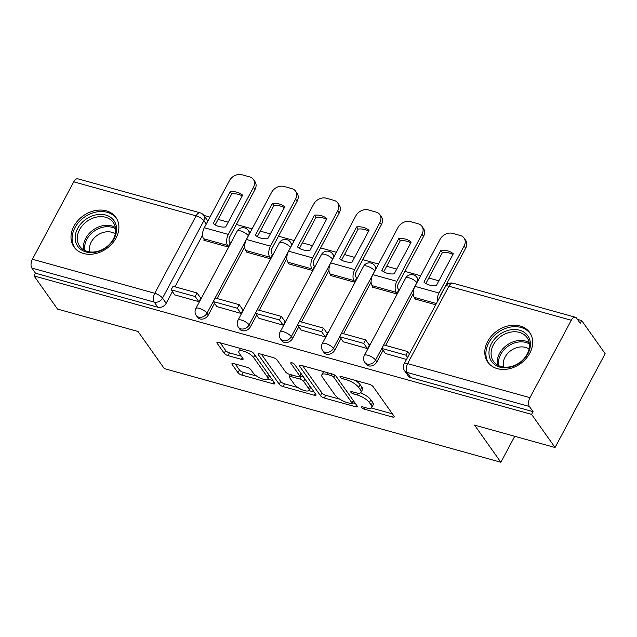 <?xml version="1.0" encoding="UTF-8"?>
<svg xmlns="http://www.w3.org/2000/svg" width="637" height="637" viewBox="0 0 637 637"><rect width="100%" height="100%" fill="white"/><g stroke="black" fill="none" stroke-linecap="round" stroke-linejoin="round"><path stroke-width="0.96" d="M361.689 407.521A2.261 0.756 -151.9 0 0 364.356 409.185L392.527 417.02A3.233 1.075 -151.9 0 0 394.215 416.909A3.233 1.075 -151.9 0 0 394.016 416.128L373.178 386.699A3.233 1.075 -151.9 0 0 369.364 384.326L341.193 376.491A2.261 0.756 -151.9 0 0 340.015 376.571A2.261 0.756 -151.9 0 0 340.15 377.12A2.261 0.756 -151.9 0 0 342.817 378.776L346.464 379.787A10.335 3.448 -151.9 0 1 358.655 387.384L360.391 389.836A10.335 3.448 -151.9 0 1 361.02 392.344A10.335 3.448 -151.9 0 1 355.613 392.703L351.966 391.691A2.261 0.756 -151.9 0 0 350.78 391.771A2.261 0.756 -151.9 0 0 350.923 392.32A2.261 0.756 -151.9 0 0 353.583 393.977L357.23 394.996A10.335 3.448 -151.9 0 1 369.42 402.584L371.156 405.036A10.335 3.448 -151.9 0 1 371.785 407.545A10.335 3.448 -151.9 0 1 366.379 407.911L362.732 406.892A2.261 0.756 -151.9 0 0 361.553 406.971A2.261 0.756 -151.9 0 0 361.689 407.521M249.959 232.855A6.577 5.16 -35.3 0 0 249.624 232.29L248.326 230.459A6.577 5.16 144.7 0 1 248.358 235.762L207.025 313.173A6.577 5.16 144.7 0 1 201.658 317.186A6.577 5.16 144.7 0 1 196.252 315.466L197.55 317.298A6.577 5.16 -35.3 0 0 202.956 319.018A6.577 5.16 -35.3 0 0 208.323 315.004L207.025 313.173A6.577 2.198 28.1 0 0 199.262 308.332A6.577 2.198 28.1 0 0 195.822 308.571A6.577 6.577 0 0 0 196.252 315.466M292.096 244.584A6.577 5.16 -35.3 0 0 291.762 244.011L290.464 242.179A6.577 5.16 144.7 0 1 290.496 247.482L249.163 324.894A6.577 5.16 144.7 0 1 243.796 328.907A6.577 5.16 144.7 0 1 238.389 327.195L239.687 329.026A6.577 5.16 -35.3 0 0 245.094 330.738A6.577 5.16 -35.3 0 0 250.46 326.725L249.163 324.894A6.577 2.198 28.1 0 0 241.399 320.061A6.577 2.198 28.1 0 0 237.959 320.292A6.577 6.577 0 0 0 238.389 327.195M334.234 256.305A6.577 5.16 -35.3 0 0 333.892 255.74L332.594 253.908A6.577 5.16 144.7 0 1 332.633 259.211L291.3 336.615A6.577 5.16 144.7 0 1 285.933 340.636A6.577 5.16 144.7 0 1 280.527 338.916L281.825 340.747A6.577 5.16 -35.3 0 0 287.231 342.467A6.577 5.16 -35.3 0 0 292.598 338.454L291.3 336.615A6.577 2.198 28.1 0 0 283.537 331.781A6.577 2.198 28.1 0 0 280.097 332.02A6.577 6.577 0 0 0 280.527 338.916M376.371 268.034A6.577 5.16 -35.3 0 0 376.029 267.46L374.731 265.629A6.577 5.16 144.7 0 1 374.763 270.932L333.438 348.343A6.577 5.16 144.7 0 1 328.071 352.357A6.577 5.16 144.7 0 1 322.664 350.645L323.962 352.476A6.577 5.16 -35.3 0 0 329.369 354.188A6.577 5.16 -35.3 0 0 334.736 350.175L333.438 348.343A6.577 2.198 28.1 0 0 325.674 343.51A6.577 2.198 28.1 0 0 322.226 343.741A6.577 6.577 0 0 0 322.664 350.645M418.501 279.754A6.577 5.16 -35.3 0 0 418.167 279.189L416.869 277.35A6.577 5.16 144.7 0 1 416.901 282.661L375.567 360.064A6.577 5.16 144.7 0 1 370.201 364.085A6.577 5.16 144.7 0 1 364.802 362.365L366.1 364.197A6.577 5.16 -35.3 0 0 371.498 365.917A6.577 5.16 -35.3 0 0 376.865 361.896L375.567 360.064A6.577 2.198 28.1 0 0 367.812 355.231A6.577 2.198 28.1 0 0 364.364 355.462A6.577 6.577 0 0 0 364.802 362.365M497.354 368.656A25.655 20.121 -35.3 0 0 525.772 358.926A25.655 20.121 -35.3 0 0 529.681 332.49A25.655 20.121 -35.3 0 0 520.134 325.985A25.655 20.121 -35.3 0 0 491.708 335.715A25.655 20.121 -35.3 0 0 487.807 362.15A25.655 20.121 -35.3 0 0 497.354 368.656M83.551 253.51A25.655 20.121 -35.3 0 0 111.977 243.788A25.655 20.121 -35.3 0 0 115.878 217.344A25.655 20.121 -35.3 0 0 106.339 210.847A25.655 20.121 -35.3 0 0 77.913 220.569A25.655 20.121 -35.3 0 0 74.003 247.013A25.655 20.121 -35.3 0 0 83.551 253.51M233.636 363.56A3.233 1.075 -151.9 0 0 231.948 363.671A3.233 1.075 -151.9 0 0 232.147 364.452L237.991 372.709A3.233 1.075 -151.9 0 0 241.805 375.082L273.09 383.785A3.233 1.075 -151.9 0 0 274.778 383.673A3.233 1.075 -151.9 0 0 274.579 382.893L253.733 353.463A3.233 1.075 -151.9 0 0 249.927 351.091L218.642 342.387A3.233 1.075 -151.9 0 0 216.954 342.499A3.233 1.075 -151.9 0 0 217.145 343.287L224.216 353.256A3.233 1.075 -151.9 0 0 228.022 355.629L241.407 359.356A3.233 1.075 -151.9 0 0 243.103 359.244A3.233 1.075 -151.9 0 0 242.904 358.456L239.401 353.511A8.639 2.882 -151.9 0 1 238.875 351.417A8.639 2.882 -151.9 0 1 245.587 351.871A8.639 2.882 -151.9 0 1 253.582 357.461L267.309 376.833A8.639 2.882 -151.9 0 1 267.835 378.927A8.639 2.882 -151.9 0 1 261.122 378.474A8.639 2.882 -151.9 0 1 253.12 372.884L250.835 369.659A3.233 1.075 -151.9 0 0 247.029 367.286L233.636 363.56M529.944 397.671L571.278 320.268A6.577 3.44 105.5 0 1 575.402 317.258A6.577 3.44 105.5 0 1 576.557 318.126L580.211 323.285L581.677 320.554L605.15 353.694L555.058 447.516L474.565 425.118L500.873 462.263L164.322 368.616L138.014 331.471L57.521 309.072L34.048 275.932L531.577 414.376L533.042 411.637L529.379 406.478L407.027 372.43A6.577 5.16 144.7 0 1 404.575 370.758L408.237 375.926A6.577 5.16 144.7 0 0 410.682 377.59L407.027 372.43A6.577 3.44 105.5 0 1 407.584 363.623L529.944 397.671A6.577 3.44 105.5 0 0 529.379 406.478M555.058 447.516L531.577 414.376M320.443 395.657A3.233 1.075 -151.9 0 0 324.257 398.029L355.542 406.732A3.233 1.075 -151.9 0 0 357.23 406.621A3.233 1.075 -151.9 0 0 357.031 405.833L336.193 376.411A3.233 1.075 -151.9 0 0 332.379 374.038L301.094 365.327A3.233 1.075 -151.9 0 0 299.406 365.447A3.233 1.075 -151.9 0 0 299.605 366.227L320.443 395.657L321.908 392.918A3.233 1.075 -151.9 0 0 325.714 395.29L339.863 399.224M314.312 395.258L283.027 386.555A3.233 1.075 -151.9 0 1 279.221 384.183L258.375 354.753A3.233 1.075 -151.9 0 1 258.176 353.973A3.233 1.075 -151.9 0 1 259.872 353.861L273.257 357.588A3.233 1.075 -151.9 0 1 277.063 359.953L285.519 371.889A3.233 1.075 -151.9 0 0 289.333 374.261L298.212 376.738A3.233 1.075 -151.9 0 0 299.9 376.618A3.233 1.075 -151.9 0 0 299.701 375.838L290.902 363.416A2.261 0.756 -151.9 0 1 290.767 362.867A2.261 0.756 -151.9 0 1 292.518 362.986A2.261 0.756 -151.9 0 1 294.613 364.444L315.809 394.359A3.233 1.075 -151.9 0 1 316 395.147A3.233 1.075 -151.9 0 1 314.312 395.258L315.227 393.547M202.566 235.149L174.976 286.809M172.412 291.619L166.185 303.276L162.531 298.116A6.577 5.16 144.7 0 1 154.21 302.081L31.85 268.034A6.577 3.44 -74.5 0 1 32.415 259.235L73.741 181.824A6.577 3.44 -74.5 0 1 77.865 178.822L200.225 212.862A6.577 3.44 -74.5 0 0 196.1 215.871L73.741 181.824M581.677 320.554L577.441 319.376M448.623 283.529L447.023 283.091M438.877 280.821L428.797 278.011M420.643 275.749L404.893 271.362M396.74 269.093L386.659 266.29M378.505 264.021L362.756 259.641M354.602 257.372L344.521 254.561M336.376 252.3L320.618 247.912M312.464 245.643L302.384 242.84M294.238 240.571L278.48 236.192M270.335 233.922L260.246 231.12M252.101 228.85L236.343 224.463M228.197 222.194L218.109 219.391M209.963 217.121L203.84 215.417M34.048 275.932L35.505 273.201L31.85 268.034M414.894 298.235L414.56 298.872L435.7 304.757M385.393 353.487L406.494 359.459M343.255 341.766L367.517 348.614L369.707 344.513L368.727 344.243M372.756 286.515L372.422 287.144L396.732 293.912L398.786 289.771M301.118 330.038L325.38 336.893L327.577 332.785L326.59 332.514M330.619 274.786L330.285 275.423L354.594 282.183L356.648 278.043M258.98 318.317L283.25 325.165L285.44 321.064L284.452 320.793M288.489 263.065L288.147 263.694L312.456 270.462L314.511 266.322M216.851 306.588L241.112 313.444L243.302 309.343L242.323 309.064M246.352 251.336L246.009 251.973L270.319 258.733L272.373 254.593M174.713 294.867L198.975 301.715L201.165 297.614L200.185 297.344M204.214 239.616L203.872 240.245L228.181 247.013L230.236 242.872M244.704 246.877L217.113 298.538M214.55 303.347L208.323 315.004M286.833 258.598L259.251 310.259M256.687 315.068L250.46 326.725M328.971 270.327L301.389 321.988M298.817 326.797L292.598 338.454M371.108 282.048L343.526 333.708M340.954 338.518L334.736 350.175M413.246 293.768L385.664 345.437M383.092 350.246L376.865 361.896M500.873 462.263L514.736 436.297M206.253 224.081L203.864 220.705A6.577 5.16 144.7 0 0 203.832 215.402L207.487 220.561A6.577 5.16 144.7 0 1 207.821 221.135M35.505 273.201L157.865 307.241A6.577 5.16 -35.3 0 0 166.185 303.276M533.042 411.637L410.682 377.59M371.785 407.545L373.25 404.813A10.335 3.448 -151.9 0 0 372.621 402.305L371.156 405.036M360.51 392.854A10.335 3.448 -151.9 0 1 370.885 399.853L372.621 402.305M361.02 392.344L362.477 389.605A10.335 3.448 -151.9 0 0 361.848 387.097L360.391 389.836M355.215 380.393A10.335 3.448 -151.9 0 1 360.112 384.644L361.848 387.097M371.371 407.998L392.408 413.851M302.679 365.773L321.908 392.918M352.603 402.775L355.422 403.555M351.003 403.627A2.261 0.756 -151.9 0 0 352.189 403.547A2.261 0.756 -151.9 0 0 352.046 403.006L333.748 377.176A2.261 0.756 -151.9 0 0 331.089 375.512L327.243 374.445A10.335 3.448 -151.9 0 0 321.836 374.811A10.335 3.448 -151.9 0 0 322.465 377.311L334.966 394.972A10.335 3.448 -151.9 0 0 347.157 402.56L351.003 403.627M323.707 371.626A10.335 3.448 -151.9 0 0 323.293 372.072L321.836 374.811M314.192 392.081L308.794 390.585M297.981 387.575L284.492 383.816L283.027 386.555M261.449 354.299L280.678 381.444A3.233 1.075 -151.9 0 0 284.492 383.816M294.294 384.27A8.639 2.882 -151.9 0 0 302.296 389.86A8.639 2.882 -151.9 0 0 309.001 390.314A8.639 2.882 -151.9 0 0 308.475 388.22L303.642 381.396A3.233 1.075 -151.9 0 0 299.836 379.023L290.95 376.555A3.233 1.075 -151.9 0 0 289.262 376.666A3.233 1.075 -151.9 0 0 289.461 377.446L294.294 384.27M309.001 390.314L310.466 387.583A8.639 2.882 -151.9 0 0 310.577 386.985M303.897 377.542A3.233 1.075 -151.9 0 0 301.293 376.292L299.836 379.023M300.234 375.997L301.293 376.292M267.835 378.927L269.292 376.188A8.639 2.882 -151.9 0 0 269.411 375.599M240.491 348.463A8.639 2.882 -151.9 0 0 240.332 348.686L238.875 351.417M220.227 342.825L225.673 350.517A3.233 1.075 -151.9 0 0 229.479 352.89L241.288 356.179M235.22 363.998L239.456 369.978A3.233 1.075 -151.9 0 0 243.262 372.35L256.647 376.069M267.675 379.142L272.962 380.615M429.481 285.058A20.392 15.997 -35.3 0 0 436.337 285.575L453.305 253.805A20.392 15.997 144.7 0 0 440.876 250.349L423.916 282.119A20.392 15.997 -35.3 0 0 429.481 285.058M409.432 353.949L407.76 351.584L383.721 344.896L381.826 348.455L405.865 355.143L407.537 357.5M381.826 348.455L385.481 353.615M407.76 351.584L405.865 355.143M439.928 296.834A3.949 2.062 -74.5 0 1 440.549 295.218L465.671 248.167L464.134 246.001A9.866 7.74 -35.3 0 0 464.086 238.047A9.866 7.74 -35.3 0 0 460.416 235.539L452.581 233.365A9.866 7.74 -35.3 0 0 440.095 239.313L414.974 286.363A8.225 4.3 105.5 0 0 414.273 297.36L415.539 299.143M464.134 246.001L439.012 293.052A8.225 4.3 105.5 0 0 437.396 301.58M425.85 283.521L442.412 252.515A20.392 15.997 144.7 0 1 452.891 254.569M464.086 238.047L465.623 240.213A9.866 7.74 144.7 0 1 465.671 248.167M442.412 252.515L440.876 250.349M520.548 362.278A22.207 17.414 144.7 0 1 492.035 362.103A22.207 17.414 144.7 0 1 498.827 335.03A22.207 17.414 144.7 0 1 527.34 335.197A22.207 17.414 144.7 0 1 520.548 362.278M500.22 336.869A20.559 16.124 -35.3 0 0 493.5 361.37A20.559 16.124 -35.3 0 0 520.333 362.103A20.559 16.124 -35.3 0 0 527.054 337.602A20.559 16.124 -35.3 0 0 500.22 336.869M503.636 367.071A16.188 12.692 144.7 0 1 510.412 350.923A16.188 12.692 144.7 0 1 529.076 349.052M530.916 334.552A25.496 19.994 -35.3 0 0 530.494 333.915A25.496 19.994 -35.3 0 0 497.218 333.008A25.496 19.994 -35.3 0 0 488.882 363.385A25.496 19.994 -35.3 0 0 489.343 364.006M106.745 247.132A22.207 17.414 144.7 0 1 78.232 246.965A22.207 17.414 144.7 0 1 85.024 219.884A22.207 17.414 144.7 0 1 113.537 220.06A22.207 17.414 144.7 0 1 106.745 247.132M86.425 221.732A20.559 16.124 -35.3 0 0 79.705 246.224A20.559 16.124 -35.3 0 0 106.53 246.957A20.559 16.124 -35.3 0 0 113.251 222.464A20.559 16.124 -35.3 0 0 86.425 221.732M89.833 251.933A16.188 12.692 144.7 0 1 96.617 235.786A16.188 12.692 144.7 0 1 115.273 233.914M117.12 219.415A25.496 19.994 -35.3 0 0 116.69 218.778A25.496 19.994 -35.3 0 0 83.415 217.87A25.496 19.994 -35.3 0 0 75.086 248.247A25.496 19.994 -35.3 0 0 75.54 248.86M387.344 273.329A20.392 15.997 -35.3 0 0 394.199 273.846L411.168 242.076A20.392 15.997 144.7 0 0 398.738 238.62L381.778 270.391A20.392 15.997 -35.3 0 0 387.344 273.329M398.873 289.899L398.077 288.768A3.949 2.062 -74.5 0 1 398.412 283.489L423.533 236.446L421.997 234.281L396.883 281.323A8.225 4.3 105.5 0 0 396.174 292.327L396.97 293.45M369.372 345.15L365.622 339.863L341.583 333.167L339.688 336.726L363.727 343.415L367.382 348.582M339.688 336.726L343.343 341.886M365.622 339.863L363.727 343.415M421.997 234.281A9.866 7.74 -35.3 0 0 421.949 226.318A9.866 7.74 -35.3 0 0 418.278 223.818L410.443 221.636A9.866 7.74 -35.3 0 0 397.958 227.592L372.844 274.635A8.225 4.3 105.5 0 0 372.135 285.639L373.401 287.422M383.721 271.792L400.275 240.786A20.392 15.997 144.7 0 1 410.761 242.84M421.949 226.318L423.486 228.484A9.866 7.74 144.7 0 1 423.533 236.446M400.275 240.786L398.738 238.62M345.206 261.608A20.392 15.997 -35.3 0 0 352.062 262.125L369.03 230.355A20.392 15.997 144.7 0 0 356.609 226.899L339.64 258.67A20.392 15.997 -35.3 0 0 345.206 261.608M356.736 278.17L355.94 277.047A3.949 2.062 -74.5 0 1 356.274 271.768L381.396 224.718L379.867 222.552L354.745 269.602A8.225 4.3 105.5 0 0 354.045 280.599L354.841 281.729M327.235 333.422L323.492 328.135L299.454 321.446L297.551 325.005L321.589 331.694L325.244 336.854M297.551 325.005L301.205 330.165M323.492 328.135L321.589 331.694M379.867 222.552A9.866 7.74 -35.3 0 0 379.811 214.597A9.866 7.74 -35.3 0 0 376.141 212.097L368.313 209.915A9.866 7.74 -35.3 0 0 355.828 215.863L330.707 262.914A8.225 4.3 105.5 0 0 330.006 273.91L331.264 275.694M341.583 260.071L358.137 229.065A20.392 15.997 144.7 0 1 368.624 231.12M379.811 214.597L381.348 216.763A9.866 7.74 144.7 0 1 381.396 224.718M358.137 229.065L356.609 226.899M303.069 249.879A20.392 15.997 -35.3 0 0 309.932 250.397L326.892 218.626A20.392 15.997 144.7 0 0 314.471 215.171L297.503 246.941A20.392 15.997 -35.3 0 0 303.069 249.879M314.598 266.449L313.802 265.318A3.949 2.062 -74.5 0 1 314.145 260.039L339.258 212.997L337.729 210.831L312.608 257.874A8.225 4.3 105.5 0 0 311.907 268.878L312.703 270M285.097 321.701L281.355 316.414L257.316 309.725L255.413 313.277L279.452 319.965L283.115 325.133M255.413 313.277L259.076 318.444M281.355 316.414L279.452 319.965M337.729 210.831A9.866 7.74 -35.3 0 0 337.674 202.869A9.866 7.74 -35.3 0 0 334.003 200.368L326.176 198.187A9.866 7.74 -35.3 0 0 313.691 204.143L288.569 251.185A8.225 4.3 105.5 0 0 287.868 262.189L289.126 263.973M299.446 248.342L316 217.336A20.392 15.997 144.7 0 1 326.486 219.391M337.674 202.869L339.21 205.034A9.866 7.74 144.7 0 1 339.258 212.997M316 217.336L314.471 215.171M260.931 238.158A20.392 15.997 -35.3 0 0 267.795 238.676L284.755 206.906A20.392 15.997 144.7 0 0 272.333 203.45L255.365 235.22A20.392 15.997 -35.3 0 0 260.931 238.158M272.461 254.72L271.665 253.598A3.949 2.062 -74.5 0 1 272.007 248.319L297.129 201.268L295.592 199.102L270.47 246.153A8.225 4.3 105.5 0 0 269.769 257.157L270.566 258.28M242.96 309.972L239.217 304.685L215.179 297.997L213.276 301.556L237.314 308.244L240.977 313.404M213.276 301.556L216.938 306.716M239.217 304.685L237.314 308.244M295.592 199.102A9.866 7.74 -35.3 0 0 295.544 191.148A9.866 7.74 -35.3 0 0 291.873 188.648L284.038 186.466A9.866 7.74 -35.3 0 0 271.553 192.414L246.431 239.464A8.225 4.3 105.5 0 0 245.731 250.46L246.989 252.244M257.308 236.622L273.862 205.616A20.392 15.997 144.7 0 1 284.349 207.67M295.544 191.148L297.073 193.314A9.866 7.74 144.7 0 1 297.129 201.268M273.862 205.616L272.333 203.45M218.802 226.43A20.392 15.997 -35.3 0 0 225.657 226.947L242.617 195.177A20.392 15.997 144.7 0 0 230.196 191.721L213.236 223.491A20.392 15.997 -35.3 0 0 218.802 226.43M230.331 243L229.535 241.869A3.949 2.062 -74.5 0 1 229.869 236.59L254.991 189.547L253.454 187.382L228.333 234.424A8.225 4.3 105.5 0 0 227.632 245.428L228.428 246.551M200.822 298.251L197.08 292.964L173.041 286.276L171.146 289.827L195.185 296.516L198.84 301.683M171.146 289.827L174.801 294.995M197.08 292.964L195.185 296.516M253.454 187.382A9.866 7.74 -35.3 0 0 253.407 179.419A9.866 7.74 -35.3 0 0 249.736 176.919L241.901 174.737A9.866 7.74 -35.3 0 0 229.416 180.693L204.294 227.735A8.225 4.3 105.5 0 0 203.593 238.74L204.859 240.523M215.171 224.893L231.733 193.887A20.392 15.997 144.7 0 1 242.211 195.941M253.407 179.419L254.935 181.585A9.866 7.74 144.7 0 1 254.991 189.547M231.733 193.887L230.196 191.721M365.208 407.584L364.356 409.185M343.669 377.176L342.817 378.776M354.443 392.384L353.583 393.977M248.39 235.801L248.358 235.762A6.577 2.198 -151.9 0 0 240.595 230.928A6.577 2.198 28.1 0 0 237.155 231.159L195.822 308.571M290.52 247.522L290.496 247.482A6.577 2.198 -151.9 0 0 282.732 242.649A6.577 2.198 28.1 0 0 279.293 242.88L237.959 320.292M332.657 259.251L332.633 259.211A6.577 2.198 -151.9 0 0 324.87 254.378A6.577 2.198 28.1 0 0 321.422 254.609L280.097 332.02M374.795 270.972L374.763 270.932A6.577 2.198 -151.9 0 0 367.008 266.099A6.577 2.198 28.1 0 0 363.56 266.33L322.226 343.741M416.932 282.701L416.901 282.661A6.577 2.198 -151.9 0 0 409.145 277.828A6.577 2.198 28.1 0 0 405.697 278.058L364.364 355.462M203.864 220.705L162.531 298.116A6.577 2.198 28.1 0 0 154.767 293.283L196.1 215.871A6.577 2.198 28.1 0 1 203.864 220.705M32.415 259.235L154.767 293.283A6.577 3.44 105.5 0 0 154.21 302.081L157.865 307.241M571.278 320.268L448.918 286.22L407.584 363.623A6.577 2.198 -151.9 0 0 404.145 363.862A6.577 6.577 0 0 0 404.575 370.758M445.478 286.451A6.577 2.198 -151.9 0 1 448.918 286.22A6.577 3.44 -74.5 0 1 453.042 283.21A6.577 6.577 0 0 0 445.478 286.451L404.145 363.862M370.885 399.853L369.42 402.584M358.193 393.188L357.23 394.996M360.112 384.644L358.655 387.384M347.316 378.195L346.464 379.787M393.443 415.308L392.527 417.02M300.162 365.168L299.605 366.227M356.457 405.021L355.542 406.732M325.714 395.29L324.257 398.029M353.328 400.601L352.046 403.006M334.815 375.177L333.748 377.176M331.941 373.911L331.089 375.512M328.095 372.844L327.243 374.445M280.678 381.444L279.221 384.183M258.94 353.702L258.375 354.753M300.983 373.441L299.701 375.838M291.3 362.676L290.902 363.416M309.757 385.823L308.475 388.22M304.924 378.999L303.642 381.396M291.802 374.954L290.95 376.555M268.591 374.429L267.309 376.833M254.864 355.064L253.582 357.461M242.323 357.644L241.407 359.356M229.479 352.89L228.022 355.629M225.673 350.517L224.216 353.256M217.711 342.228L217.145 343.287M273.998 382.073L273.09 383.785M243.262 372.35L241.805 375.082M239.456 369.978L237.991 372.709M232.704 363.401L232.147 364.452M414.273 297.36L436.369 303.507M414.974 286.363L439.012 293.052M497.513 365.041A20.559 16.124 144.7 0 1 506.367 345.549A20.559 16.124 144.7 0 1 529.188 342.602M529.395 343.964A19.882 15.591 -35.3 0 0 507.283 346.783A19.882 15.591 -35.3 0 0 498.723 365.686M83.71 249.903A20.559 16.124 144.7 0 1 92.564 230.403A20.559 16.124 144.7 0 1 115.393 227.465M115.592 228.818A19.882 15.591 -35.3 0 0 93.48 231.645A19.882 15.591 -35.3 0 0 84.928 250.54M372.135 285.639L396.174 292.327M372.844 274.635L396.883 281.323M330.006 273.91L354.045 280.599M330.707 262.914L354.745 269.602M287.868 262.189L311.907 268.878M288.569 251.185L312.608 257.874M245.731 250.46L269.769 257.157M246.431 239.464L270.47 246.153M203.593 238.74L227.632 245.428M204.294 227.735L228.333 234.424M416.869 277.35A6.577 6.577 0 0 0 405.697 278.058M374.731 265.629A6.577 6.577 0 0 0 363.56 266.33M332.594 253.908A6.577 6.577 0 0 0 321.422 254.609M290.464 242.179A6.577 6.577 0 0 0 279.293 242.88M248.326 230.459A6.577 6.577 0 0 0 237.155 231.159M203.832 215.402A6.577 6.577 0 0 0 200.225 212.862M575.402 317.258L453.042 283.21M353.575 400.952L352.189 403.547M301.333 373.935L299.9 376.618M290.384 374.556L289.262 376.666M530.494 333.915L530.86 334.441M488.882 363.385L489.256 363.91M116.69 218.778L117.065 219.303M75.086 248.247L75.453 248.772"/></g></svg>
